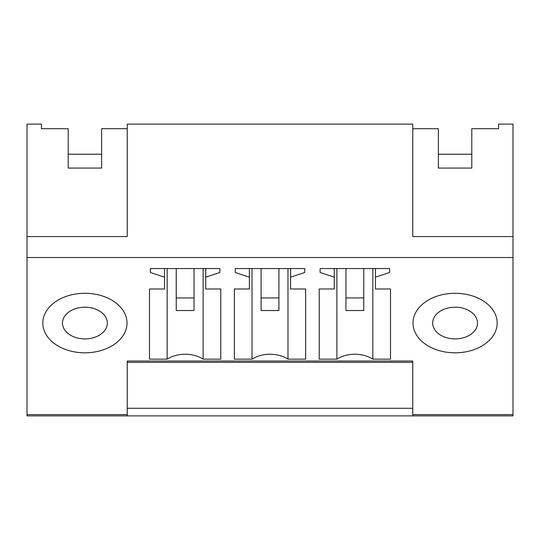 <?xml version="1.0" encoding="UTF-8"?>
<svg xmlns="http://www.w3.org/2000/svg" width="540" height="540" viewBox="0 0 540 540"><rect width="100%" height="100%" fill="white"/><g stroke="black" fill="none" stroke-linecap="round" stroke-linejoin="round"><path stroke-width="0.81" d="M27 414.585L127.231 414.585L127.231 415.888L27 415.888L27 236.581L127.231 236.581L127.231 124.112L412.769 124.112L412.769 236.581L513 236.581L513 124.112L498.582 124.112L498.582 128.702L471.798 128.702L471.798 168.075L438.386 168.075L438.386 128.702L412.769 128.702L412.769 236.581M127.231 236.581L127.231 128.702L101.615 128.702L101.615 168.075L68.202 168.075L68.202 128.702L41.418 128.702L41.418 124.112L27 124.112L27 236.581M27 257.533L513 257.533L513 236.581M68.202 168.075L68.202 154.217L101.615 154.217L101.615 168.075M127.231 414.585L127.231 361.024L412.769 361.024L412.769 415.888L513 415.888L513 257.533M167.157 268.556L167.157 359.154A26.73 18.9 0 0 1 203.121 359.154L220.779 359.154L220.779 288.974L205.74 288.974L205.74 277.162L219.888 272.498L219.888 268.556L219.888 272.498M167.157 359.154L149.499 359.154L149.499 288.974L149.499 359.154M150.39 272.498L150.39 268.556L150.39 272.498L164.538 277.162L164.538 288.974L149.499 288.974M150.39 268.556L219.888 268.556M42.815 323.048A42.093 29.768 0 0 1 84.908 293.288A42.093 29.768 0 0 1 127.008 323.048A42.093 29.768 0 0 1 84.908 352.816A42.093 29.768 0 0 1 42.815 323.048A42.093 29.768 180 0 0 84.908 352.816A42.093 29.768 180 0 0 127.008 323.048A42.093 29.768 180 0 0 84.908 293.288A42.093 29.768 180 0 0 42.815 323.048L42.815 323.048M252.018 268.556L252.018 359.154A26.73 18.9 0 0 1 287.982 359.154L305.64 359.154L305.64 288.974L290.601 288.974L290.601 277.162L304.749 272.498L304.749 268.556L304.749 272.498M252.018 359.154L234.36 359.154L234.36 288.974L234.36 359.154M235.251 272.498L235.251 268.556L235.251 272.498L249.399 277.162L249.399 288.974L234.36 288.974M235.251 268.556L304.749 268.556M336.879 268.556L336.879 359.154A26.73 18.9 0 0 1 372.843 359.154L390.501 359.154L390.501 288.974L375.462 288.974L375.462 277.162L389.61 272.498L389.61 268.556L389.61 272.498M336.879 359.154L319.221 359.154L319.221 288.974L319.221 359.154M320.112 272.498L320.112 268.556L320.112 272.498L334.26 277.162L334.26 288.974L319.221 288.974M320.112 268.556L389.61 268.556M497.185 323.048A42.093 29.768 0 0 1 455.092 352.816A42.093 29.768 0 0 1 412.992 323.048A42.093 29.768 0 0 1 455.092 293.288A42.093 29.768 0 0 1 497.185 323.048A42.093 29.768 180 0 0 455.092 293.288A42.093 29.768 180 0 0 412.992 323.048A42.093 29.768 180 0 0 455.092 352.816A42.093 29.768 180 0 0 497.185 323.048M438.386 168.075L438.386 154.217L471.798 154.217L471.798 168.075M127.231 408.281L127.231 362.327L412.769 362.327L412.769 408.281L127.231 408.281M205.74 277.162L205.74 268.556M220.779 359.154L220.779 288.974M203.121 268.556L203.121 359.154M164.538 277.162L164.538 268.556M287.982 268.556L287.982 359.154M249.399 277.162L249.399 268.556M290.601 277.162L290.601 268.556M305.64 359.154L305.64 288.974M390.501 359.154L390.501 288.974M372.843 268.556L372.843 359.154M334.26 277.162L334.26 268.556M375.462 277.162L375.462 268.556M176.229 297.932L176.229 310.527L194.049 310.527L194.049 297.932L176.229 297.932L176.229 268.556M194.049 297.932L194.049 268.556M261.09 297.932L261.09 310.527L278.91 310.527L278.91 297.932L261.09 297.932L261.09 268.556M278.91 297.932L278.91 268.556M345.951 297.932L345.951 310.527L363.771 310.527L363.771 297.932L345.951 297.932L345.951 268.556M363.771 297.932L363.771 268.556M62.492 322.826A22.417 15.849 180 0 0 62.492 323.048A22.417 15.849 180 0 0 84.753 338.904A22.417 15.849 180 0 0 107.325 323.271A22.417 15.849 180 0 0 107.325 323.048A22.417 15.849 180 0 0 85.07 307.199A22.417 15.849 180 0 0 62.492 322.826M432.675 322.826A22.417 15.849 180 0 0 432.675 323.048A22.417 15.849 180 0 0 454.93 338.904A22.417 15.849 180 0 0 477.509 323.271A22.417 15.849 180 0 0 477.509 323.048A22.417 15.849 180 0 0 455.247 307.199A22.417 15.849 180 0 0 432.675 322.826M412.769 414.585L513 414.585M412.769 415.888L127.231 415.888"/></g></svg>
